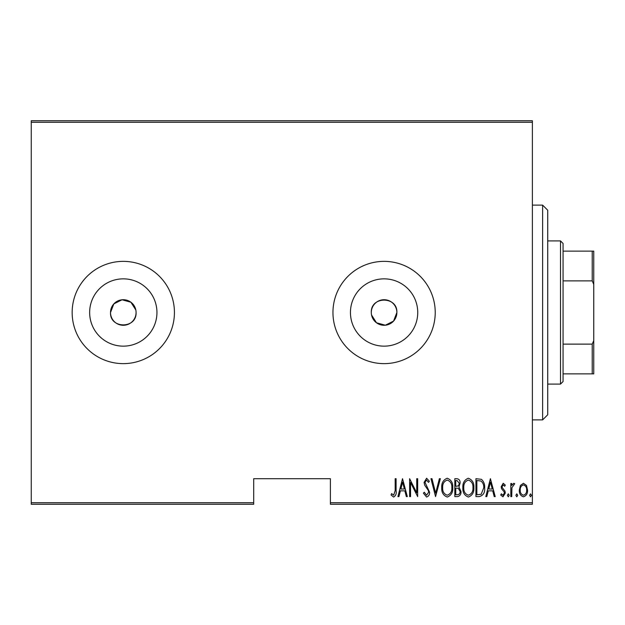 <?xml version="1.0" encoding="UTF-8"?>
<svg xmlns="http://www.w3.org/2000/svg" width="625" height="625" viewBox="0 0 625 625"><rect width="100%" height="100%" fill="white"/><g stroke="black" fill="none" stroke-linecap="round" stroke-linejoin="round"><path stroke-width="0.94" d="M136.078 312.5A12.781 12.781 0 0 0 123.297 299.719A12.781 12.781 0 0 0 110.508 312.5C109.719 328.992 136.867 329 136.078 312.5A12.781 12.781 0 0 1 123.297 325.281A12.781 12.781 0 0 1 110.508 312.5L113.828 303.906L122.047 299.773L130.914 302.234L135.836 310.008M371.555 314.992L376.469 322.766L385.344 325.219L393.562 321.086L396.875 312.5A12.781 12.781 0 0 0 384.094 299.719A12.781 12.781 0 0 0 371.305 312.5A12.781 12.781 0 0 0 384.094 325.281A12.781 12.781 0 0 0 396.875 312.5C397.672 296.031 370.531 295.977 371.305 312.5M417.742 312.5A33.648 33.648 0 0 0 384.094 278.852A33.648 33.648 0 0 0 350.445 312.5A33.648 33.648 0 0 0 384.094 346.148A33.648 33.648 0 0 0 417.742 312.5M156.945 312.5A33.648 33.648 0 0 0 123.297 278.852A33.648 33.648 0 0 0 89.648 312.5A33.648 33.648 0 0 0 123.297 346.148A33.648 33.648 0 0 0 156.945 312.5M174.43 312.5A51.133 51.133 0 0 0 123.297 261.367A51.133 51.133 0 0 0 72.156 312.5A51.133 51.133 0 0 0 123.297 363.633A51.133 51.133 0 0 0 174.43 312.5M435.227 312.5A51.133 51.133 0 0 0 384.094 261.367A51.133 51.133 0 0 0 332.953 312.5A51.133 51.133 0 0 0 384.094 363.633A51.133 51.133 0 0 0 435.227 312.5M532.383 502.727L532.383 504.258L330.398 504.258L330.398 502.727L532.383 502.727L532.383 122.273L31.25 122.273L31.25 120.742L532.383 120.742L532.383 122.273M31.25 502.727L253.695 502.727L253.695 504.258L31.25 504.258L31.25 122.273M520.398 485.445L523.438 483.281L526.477 485.438L527.57 490.086C527.758 493.523 526.383 495.766 523.438 496.82C520.492 495.773 519.117 493.523 519.305 490.086L520.398 485.445M510.82 496.594L510.82 483.516L511.734 483.516L511.734 485.438L513.812 483.281L514.719 483.734L511.922 487.703L511.734 496.594L510.82 496.594M503.234 483.281L505.312 485.141L504.664 486.266L503.203 484.891L502.102 486.648L502.367 487.836L504.938 491.016L505.312 493.039L502.984 496.82L500.719 495.047L501.352 493.836L502.961 495.211L504.391 493.109L504.125 491.859L501.539 488.727L501.18 486.711L503.234 483.281M479.234 496.594L475.938 496.594L475.938 478.695L481.461 479.336C483.852 481.594 484.914 484.438 484.656 487.867C485.094 492.578 483.281 495.484 479.234 496.594M454.828 496.594L454.828 478.695L456.836 478.695C459.172 479.078 460.258 480.555 460.109 483.125L458.922 486.938L461.023 491.508C461.172 494.219 460.055 495.906 457.672 496.594L454.828 496.594M435.555 496.594L430.969 478.695L431.969 478.695L435.672 493.141L439.375 478.695L440.375 478.695L435.555 496.594M410.547 496.594L409.625 496.594L409.625 478.695L416.742 492.805L416.742 478.695L417.656 478.695L417.656 496.594L410.547 482.516L410.547 496.594M395.172 490.602L395.172 478.695L396.086 478.695L396.086 490.781C396.625 493.711 395.797 495.797 393.609 497.047L391.039 494.984L391.602 493.609L393.68 495.211L395.172 490.602M330.398 502.727L330.398 478.695L253.695 478.695L253.695 502.727M402.516 478.695L407.328 496.594L406.328 496.594L404.859 490.852L400.391 490.852L398.922 496.594L397.922 496.594L402.516 478.695M426.586 497.047L423.391 493.141L424.289 492.234L426.609 495.211L428.672 492.18L428.297 490.422L424.672 485.133L424.086 482.414L426.617 478.234L429.359 481.266L428.5 482.367L426.5 480.07L425 482.336L429.586 492.203C429.711 494.664 428.703 496.281 426.586 497.047M441.75 487.719C441.438 483.031 443.25 479.867 447.188 478.234C451.227 479.758 453.086 482.891 452.766 487.633C453.07 492.328 451.242 495.469 447.273 497.047C443.297 495.508 441.461 492.398 441.75 487.719M462.859 487.719C462.547 483.031 464.359 479.867 468.297 478.234C472.336 479.758 474.195 482.891 473.875 487.633C474.18 492.328 472.352 495.469 468.383 497.047C464.406 495.508 462.57 492.398 462.859 487.719M490.398 478.695L495.211 496.594L494.211 496.594L492.742 490.852L488.273 490.852L486.805 496.594L485.805 496.594L490.398 478.695M507.375 495.328L508.297 493.836L509.211 495.328L508.297 496.82L507.375 495.328M515.867 495.328L516.781 493.836L517.703 495.328L516.781 496.82L515.867 495.328M529.633 495.328L530.547 493.836L531.469 495.328L530.547 496.82L529.633 495.328M404.391 489.016L402.625 482.141L400.867 489.016L404.391 489.016M451.844 487.633C452.07 483.812 450.531 481.289 447.234 480.07C443.961 481.336 442.438 483.883 442.672 487.711C442.453 491.508 443.969 494.008 447.234 495.211C450.555 494.008 452.086 491.484 451.844 487.633M457.008 480.531L455.75 480.531L455.75 486.266L456.375 486.266C458.273 486.18 459.211 485.148 459.188 483.164L457.008 480.531M456.359 488.102L455.75 488.102L455.75 494.758L457.109 494.758C459.102 494.672 460.102 493.594 460.109 491.508L458.289 488.312L456.359 488.102M472.953 487.633C473.18 483.812 471.641 481.289 468.344 480.07C465.07 481.336 463.547 483.883 463.781 487.711C463.562 491.508 465.086 494.008 468.344 495.211C471.664 494.008 473.195 491.484 472.953 487.633M476.859 480.531L476.859 494.758L481.156 494.297L483.742 487.867C483.961 485.023 483.016 482.742 480.914 481.031L476.859 480.531M492.273 489.016L490.508 482.141L488.75 489.016L492.273 489.016M526.648 490.102C526.781 487.461 525.711 485.727 523.438 484.891C521.164 485.719 520.086 487.461 520.227 490.102C520.086 492.727 521.156 494.43 523.438 495.211C525.719 494.43 526.789 492.727 526.648 490.102M542.617 205.117L547.727 210.227L547.727 414.773L542.617 419.883L542.617 205.117L532.383 205.117M560.508 240.906L563.07 243.469L563.07 381.531L560.508 384.094L560.508 240.906L547.727 240.906M563.07 251.133L593.75 251.133L593.75 373.867L592.219 373.867L592.219 344.125L593.75 340.617M563.07 344.125L592.219 344.125M593.75 284.383L592.219 280.875L592.219 251.133M563.07 280.875L592.219 280.875M563.07 373.867L592.219 373.867M542.617 419.883L532.383 419.883M560.508 384.094L547.727 384.094"/></g></svg>

